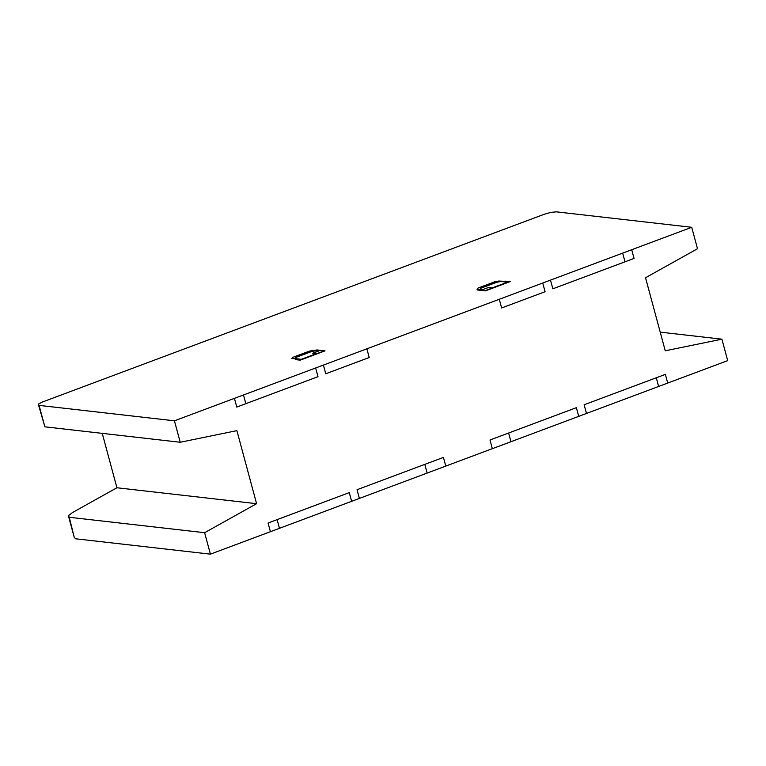 <?xml version="1.0" encoding="UTF-8"?>
<svg xmlns="http://www.w3.org/2000/svg" width="766" height="766" viewBox="0 0 766 766"><rect width="100%" height="100%" fill="white"/><g stroke="black" fill="none" stroke-linecap="round" stroke-linejoin="round"><path stroke-width="1.15" d="M256.591 503.693L204.618 532.705L69.266 517.27L68.394 515.7L72.377 512.626L116.92 487.76L256.591 503.693L236.886 430.636L180.221 442.26L174.428 420.812L39.076 405.377L38.3 404.18L42.523 401.978L544.291 214.25L551.041 212.345L556.365 211.847L691.717 227.282L174.428 420.812M38.3 404.18L44.868 426.825L180.221 442.26M116.92 487.76L102.251 433.374M660.215 332.138L721.917 339.175L665.252 350.799L645.537 277.752L697.51 248.73L691.717 227.282M44.868 426.825L39.076 405.377M68.394 515.7L74.283 537.521L69.266 517.27M75.058 538.718L210.411 554.153L204.618 532.705M210.411 554.153L727.7 360.623L721.917 339.175M478.07 288.035L494.683 281.821L498.752 281.036L510.213 281.582L485.385 290.869L477.41 289.96L478.961 289.385L477.026 289.165L478.07 288.035M477.62 289.988L479.372 289.328M478.482 290.084L480.234 289.433M482.772 289.605L488.545 287.442L492.279 287.872L507.36 282.223L500.83 281.476L496.761 282.261L481.01 288.16L479.966 289.28L482.772 289.605M489.407 287.537L487.253 287.93M479.162 289.309L482.532 289.692M506.211 281.256L504.717 281.811M503.865 281.716L507.561 282.156M505.359 281.151L509.38 281.61L484.811 290.802M295.59 359.627L297.141 359.053L291.836 358.44L292.88 357.32L309.493 351.096L317.047 349.957L325.023 350.866L300.195 360.154L295.59 359.627M296.71 359.627L298.204 359.072M301.115 359.388L297.342 358.976M301.316 359.311L294.776 358.565L295.82 357.435L311.57 351.546L315.64 350.761L318.436 351.087L312.662 353.241L316.396 353.672L301.316 359.311M324.449 350.799L299.87 359.991L295.848 359.532M318.12 350.081L316.368 350.732M315.506 350.637L317.258 349.976M313.524 353.346L314.816 352.858L313.955 352.762M315.295 350.608L318.675 351M658.636 386.466L656.29 377.772M586.478 413.458L584.132 404.764L665.348 374.382L667.693 383.077M492.337 448.685L489.991 439.99L576.377 407.665L578.723 416.369M510.96 441.714L508.614 433.02M359.388 498.417L357.042 489.723L443.428 457.407L445.774 466.101M427.15 473.072L424.804 464.368M270.417 531.709L268.071 523.015L349.286 492.624L351.632 501.328M277.12 519.626L279.466 528.32M622.662 253.115L625.008 261.819M631.711 249.735L634.057 258.429L552.841 288.811L550.495 280.117M542.74 283.018L545.086 291.712L501.634 307.97L499.288 299.276M366.866 348.817L369.212 357.511L325.751 373.77L323.405 365.076M315.649 367.977L317.995 376.68L236.78 407.062L234.434 398.368M243.492 394.978L245.838 403.672"/></g></svg>
